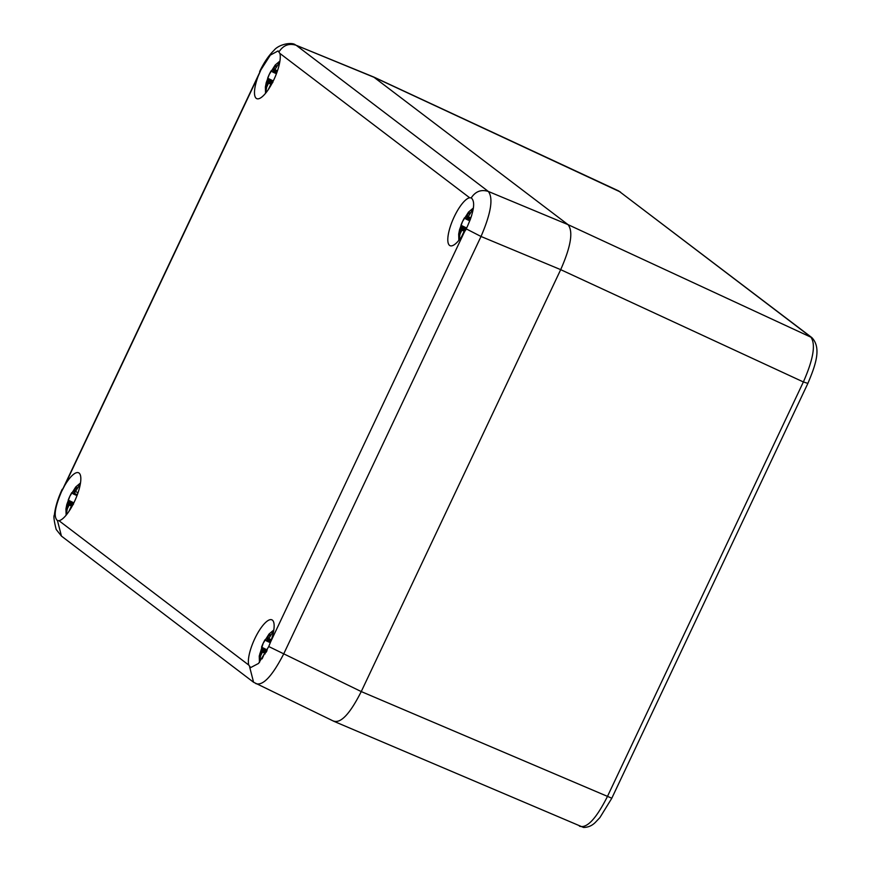 <?xml version="1.0" encoding="UTF-8"?>
<svg xmlns="http://www.w3.org/2000/svg" width="871" height="871" viewBox="0 0 871 871"><rect width="100%" height="100%" fill="white"/><g stroke="black" fill="none" stroke-linecap="round" stroke-linejoin="round"><path stroke-width="1.31" d="M57.323 520.531L57.453 520.586C53.458 517.08 54.797 507.466 61.482 491.723L64.694 485.528A26.141 7.97 -66 0 1 78.597 472.779A26.141 7.97 -66 0 1 74.449 501.598A26.141 7.97 -66 0 1 58.978 520.695L57.453 520.586L61.438 536.09L253.581 682.254L334.224 721.471M268.747 646.532L258.545 663.441L250.652 667.589L248.768 665.074A26.141 7.97 -66 0 1 254.757 638.759A26.141 7.97 -66 0 1 271.904 619.836A26.141 7.97 -66 0 1 270.522 642.101L268.747 646.532L361.247 691.574L560.684 269.651L803.378 381.955L607.305 796.747C596.058 818.914 586.771 828.724 579.444 826.165M373.561 76.953L568.023 224.631L373.583 76.964M374.127 77.203L618.65 190.923L810.716 336.925C815.942 343.893 813.503 358.896 803.378 381.955L807.569 383.284M333.397 720.981C340.626 723.823 349.902 714.013 361.247 691.574L560.695 269.651C570.951 246.384 573.401 231.37 568.023 224.631L811.859 337.621C821.854 347.975 815.376 365.646 807.809 383.556L611.736 798.359L599.901 817.597L595.328 822.42C591.997 825.741 588.067 827.417 583.548 827.45L334.475 721.569M469.665 197.771A26.141 7.97 -66 0 0 454.183 216.857A26.141 7.97 -66 0 0 450.035 245.676A26.141 7.97 -66 0 0 463.938 232.938L467.226 226.765C474.118 211.13 475.457 201.506 471.233 197.891L469.665 197.771L279.863 53.392A26.141 7.97 -66 0 1 273.875 79.697A26.141 7.97 -66 0 1 256.727 98.63A26.141 7.97 -66 0 1 258.11 76.354L260.919 69.822L270.326 55.123L278.078 50.91L279.863 53.392M255.736 683.572C262.813 686.152 272.1 676.353 283.587 654.154L481.021 236.477C491.004 213.253 493.443 198.25 488.348 191.457C481.228 189.214 475.522 191.359 471.233 197.891L471.363 197.946M373.822 77.062L296.205 45.292L374.704 77.573L620.5 192.056M272.645 72.01L273.342 71.27L272.645 72.01L271.175 70.769A15.602 4.758 -66 0 0 269.27 74.383A15.602 4.758 -66 0 0 267.647 78.205L273.276 80.949M274.289 70.311L276.815 71.672L274.278 70.301L274.964 69.56L274.191 70.235L274.191 67.611A12.597 3.843 -66 0 0 271.567 71.182M277.185 70.758L274.964 69.56L279.831 61.71M276.945 72.337L278.165 68.689M268.366 89.495L270.565 84.759M272.884 82.309L272.057 83.322M271.262 84.77L271.61 84.149M268.518 83.191L268.627 82.016L266.711 83.758A12.597 3.843 -66 0 0 266.668 87.111L268.518 83.191L271.012 84.095M267.647 78.205L268.039 78.63A12.597 3.843 -66 0 0 266.798 83.246L269.128 79.446L273.124 81.264M268.039 78.63L269.128 79.446M276.771 72.816L273.342 71.27L274.191 67.611M265.633 93.175L266.668 87.111M268.812 80.851L268.987 82.048L272.111 83.191M274.441 70.399L273.472 70.997M76.996 495.621L73.229 493.911L73.915 493.171L73.208 493.901L71.738 492.659A15.602 4.758 -66 0 0 69.843 496.274A15.602 4.758 -66 0 0 68.221 500.106L73.85 502.85M74.83 492.191L75.527 491.462L74.754 492.137L75.265 488.043L74.754 489.513A12.597 3.843 -66 0 0 72.13 493.084M77.759 492.659L75.527 491.462L80.404 483.601M77.519 494.227L78.728 490.591M68.94 511.386L71.139 506.65M73.458 504.211L72.631 505.224M71.836 506.672L71.803 505.899M69.081 505.093L69.19 503.906L67.285 505.659A12.597 3.843 -66 0 0 67.23 509.002L69.081 505.093L71.585 505.997M68.221 500.106L68.613 500.531A12.597 3.843 -66 0 0 67.361 505.147L69.691 501.348L73.697 503.155M68.613 500.531L69.691 501.348M77.345 494.717L73.915 493.171L74.754 489.513M66.207 515.066L67.23 509.002M67.361 505.147L66.61 506.345L67.285 505.659M69.386 502.741L69.56 503.939L72.685 505.093M75.015 492.3L74.035 492.899M266.559 640.969L270.315 642.667L266.537 640.969L267.223 640.218L266.515 640.958L265.045 639.717A15.602 4.758 -66 0 0 263.151 643.331A15.602 4.758 -66 0 0 261.529 647.164L267.201 649.918M268.148 639.26L270.685 640.62L268.17 639.26L268.834 638.508L268.061 639.194L268.061 636.559A12.597 3.843 -66 0 0 265.437 640.131M271.066 639.706L268.834 638.508L273.712 630.658M270.827 641.285L272.035 637.648M262.095 658.857L264.446 653.707M266.766 651.258L265.884 652.51M265.122 653.914L265.111 652.956M262.389 652.15L262.498 650.964L260.592 652.706A12.597 3.843 -66 0 0 260.538 656.059L262.389 652.15L264.893 653.043M261.529 647.164L261.921 647.578A12.597 3.843 -66 0 0 260.669 652.194L262.998 648.405L267.049 650.234M261.921 647.578L262.998 648.405M270.652 641.775L267.223 640.218L268.061 636.559M259.536 662.287L260.538 656.059M260.669 652.194L259.917 653.402L260.592 652.706M262.694 649.799L262.868 650.996L265.993 652.139M268.322 639.347L267.343 639.956M465.952 219.056L466.649 218.316L465.952 219.056L464.483 217.815A15.602 4.758 -66 0 0 462.577 221.43A15.602 4.758 -66 0 0 460.955 225.262L466.616 228.017M467.596 217.369L470.122 218.719L467.585 217.358L468.271 216.618L467.498 217.293L467.498 214.669A12.597 3.843 -66 0 0 464.874 218.24M470.492 217.815L468.271 216.618L473.291 208.637M470.329 219.427L471.777 215.083M461.674 236.542L463.873 231.806M466.192 229.367L465.354 230.434M464.57 231.838L464.548 231.055M461.826 230.249L461.935 229.062L460.019 230.815A12.597 3.843 -66 0 0 459.975 234.157L461.826 230.249L464.319 231.153M460.955 225.262L461.347 225.687A12.597 3.843 -66 0 0 460.106 230.303L462.436 226.504L466.453 228.322M461.347 225.687L462.436 226.504M470.155 219.906L466.649 218.316L467.498 214.669M458.941 240.222L459.975 234.157M462.12 227.897L462.294 229.095L465.419 230.249M467.749 217.445L466.78 218.055M611.496 798.086L361.247 691.563M58.978 520.695L248.768 665.074M270.522 642.101L463.938 232.938M258.11 76.354L64.694 485.528M259.928 71.945L62.494 489.633M253.581 682.254L249.596 666.761M560.695 269.651L481.021 236.477L466.192 228.855M279.079 51.727C283.38 45.194 289.085 43.049 296.205 45.292L488.348 191.457L568.023 224.631M276.804 65.652A12.597 3.843 -66 0 0 274.507 67.274M268.693 82.07L272.079 83.278M268.943 80.578L272.623 82.244M272.677 72.021L276.434 73.719L272.667 72.021M77.377 487.542A12.597 3.843 -66 0 0 75.069 489.175M69.266 503.961L72.641 505.18M69.506 502.48L73.197 504.146M73.251 493.922L77.007 495.621M270.685 634.6A12.597 3.843 -66 0 0 268.377 636.233M262.574 651.018L265.949 652.237M262.813 649.526L266.548 651.225M470.111 212.698A12.597 3.843 -66 0 0 467.814 214.331M462 229.117L465.386 230.336M462.251 227.636L465.952 229.313M465.985 219.078L469.807 220.809L465.974 219.067M618.639 190.923L811.859 337.61M295.302 44.769C291.502 41.83 278.666 44.334 273.973 50.387C268.747 55.439 263.967 62.505 259.645 71.564M61.427 536.079L56.18 529.448C54.035 520.814 53.436 516.002 54.372 515.022C55.276 507.107 57.889 498.506 62.211 489.241M265.546 93.273L265.372 87.078L266.221 82.669L269.281 74.373L275.182 65.064L279.939 61.024M66.12 515.175L65.935 508.98L66.795 504.559L69.843 496.274L75.744 486.965L80.513 482.926M259.46 662.385L259.242 656.026L263.151 643.321L269.052 634.012L273.821 629.973M458.854 240.331L458.679 234.125L459.529 229.715L462.588 221.419L468.489 212.11L473.389 207.995"/></g></svg>

